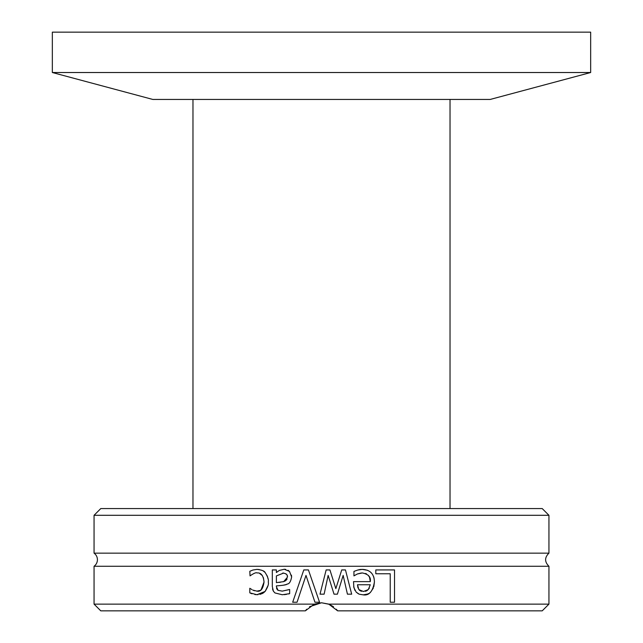 <?xml version="1.0" encoding="UTF-8"?>
<svg xmlns="http://www.w3.org/2000/svg" width="643" height="643" viewBox="0 0 643 643"><rect width="100%" height="100%" fill="white"/><g stroke="black" fill="none" stroke-linecap="round" stroke-linejoin="round"><path stroke-width="0.96" d="M548.945 515.3L542.21 508.565L100.79 508.565L94.055 515.3L548.945 515.3L548.945 553.149L94.055 553.149A8.078 8.078 0 0 1 94.055 566.266L94.055 604.123L314.25 604.123L321.5 602.772L328.75 604.123L337.647 610.85L336.305 609.242M94.055 604.123L100.79 610.85L305.353 610.85L314.25 604.123M321.5 594.172L320.005 594.172L326.154 569.931L329.923 569.931L335.839 588.626L341.73 569.931L345.468 569.931L351.673 594.172L347.437 594.172L343.145 575.405L337.406 594.172L334.03 594.172L328.139 575.405L324.112 594.172L321.5 594.172M337.647 610.85L542.21 610.85L548.945 604.123L548.945 566.266L94.055 566.266M548.945 604.123L328.75 604.123M297.05 602.234L292.678 602.234L303.801 569.931L308.431 569.931L319.555 602.234L314.949 602.234L305.996 575.405L297.05 602.234M276.394 586.657L278.041 590.322L282.285 591.134L289.663 589.486L289.663 593.65L282.261 594.751L274.955 592.942L273.379 591.19L272.31 586.504L272.31 569.931L276.394 569.931L276.394 572.495L279.351 570.429L284.27 569.256L289.487 571.402L291.633 576.948C290.765 581.602 289.294 583.973 287.204 584.045C286.674 584.817 283.073 585.427 276.394 585.877L276.394 586.657M375.809 569.931L394.521 569.931L394.521 602.234L390.229 602.234L390.229 573.757L375.809 573.757L375.809 569.931M362.081 569.385L362.226 569.385C370.119 569.706 374.186 573.886 374.419 581.923C372.819 591.504 369.082 595.812 363.215 594.855L359.228 594.196L356.206 592.155L353.891 587.678L353.505 581.634L370.288 581.634C371.075 577.068 368.407 574.167 362.274 572.945L357.299 574.014L353.947 575.879L353.947 571.426L357.645 570.068L362.226 569.385L367.627 570.293M252.812 590.089L257.023 591.158C260.72 591.906 263.059 588.851 264.04 582.003C263.381 575.533 261.042 572.519 257.023 572.945C256.203 572.278 253.872 573.251 250.039 575.879L249.805 571.297L252.972 570.011L256.951 569.385C261.637 569.915 264.353 570.96 265.117 572.495C267.809 576.771 268.854 579.938 268.252 582.003C268.919 583.932 267.874 587.075 265.117 591.423L256.951 594.719L249.805 592.862L249.805 588.281L251.943 589.615M333.484 606.727L329.28 604.332M329.184 604.291L321.5 602.772L309.516 606.727M306.695 609.242L305.353 610.85M249.805 571.297L252.972 570.011M254.17 573.403L253.736 573.556M261.082 589.808L264.04 582.003L263.405 577.655M262.392 575.622L259.587 573.387M256.75 591.158L260.061 590.475M260.214 590.395L260.97 589.904M253.205 590.266L253.639 590.443M253.8 590.507L254.58 590.764M258.044 594.679L254.869 594.566M251.968 593.786L251.429 593.585M251.124 593.465L250.553 593.224M267.882 585.845L265.117 591.423L263.622 592.75M263.445 592.87L262.489 593.441M262.272 593.545L259.86 594.397M263.276 571L265.117 572.495L267.367 576.232M267.408 576.361L267.994 578.644M256.951 569.385L259.193 569.553M373.599 576.522L373.993 577.888M374.057 578.186L374.138 578.604M374.419 581.923L373.816 586.673M373.398 587.927L370.842 591.849M370.28 592.372L369.878 592.701M368.648 593.529L367.884 593.915M367.491 594.076L363.215 594.855M358.472 593.867L356.206 592.155M354.92 590.395L353.65 586.336M357.645 570.068L359.453 569.618M359.791 569.553L361.181 569.409M353.947 571.426L355.571 570.783M357.299 574.014L355.105 575.212M361.262 572.985L357.556 573.91M370.288 581.634L369.54 577.326M369.46 577.149L368.174 575.196M366.55 573.926L366.14 573.717M366.1 573.701L365.546 573.468M358.874 589.615L363.456 591.504L368.294 589.591L370.288 584.752L357.484 584.752L358.874 589.615L359.742 590.475M360.032 590.668L361.591 591.311M365.377 591.295L366.068 591.078M366.446 590.917L367.137 590.523M367.217 590.475L369.355 588.144M357.484 584.752L357.982 587.951M328.139 575.405L324.112 594.172M343.145 575.405L337.406 594.172M345.468 569.931L351.673 594.172M329.923 569.931L335.839 588.626M272.97 590.362L272.519 588.843M289.663 593.65L289.093 593.794M288.932 593.835L288.458 593.947M286.641 594.317L284.238 594.654M282.285 591.134L289.43 589.486M276.538 588.112L276.828 588.948M277.27 589.639L278.041 590.322M287.204 584.045L286.665 584.278M285.789 584.591L284.093 585.05M284.037 585.066L283.354 585.194M282.39 585.339L279.552 585.644M291.432 575.139L291.633 576.948M284.27 569.256L285.661 569.376M288.016 570.269L288.763 570.767M276.394 572.495L279.351 570.429M278.797 582.405L280.541 582.228M283.635 573.066L276.394 575.903L276.394 582.63L283.676 581.634L287.413 577.237L287.276 575.935M287.011 575.131L286.786 574.729M286.239 574.086L285.838 573.773M283.676 581.634L285.476 580.806M285.838 580.549L287.124 578.941M287.413 577.237C287.831 574.93 286.296 573.524 282.807 573.026M292.678 602.234L303.801 569.931M314.949 602.234L305.996 575.405M590.66 72.522L52.34 72.522L52.34 32.15L590.66 32.15L590.66 72.522L490.207 99.44L152.793 99.44L52.34 72.522M192.972 508.565L192.972 99.44M94.055 515.3L94.055 553.149M548.945 566.266C544.508 561.894 544.508 557.521 548.945 553.149M450.028 99.44L450.028 508.565"/></g></svg>
